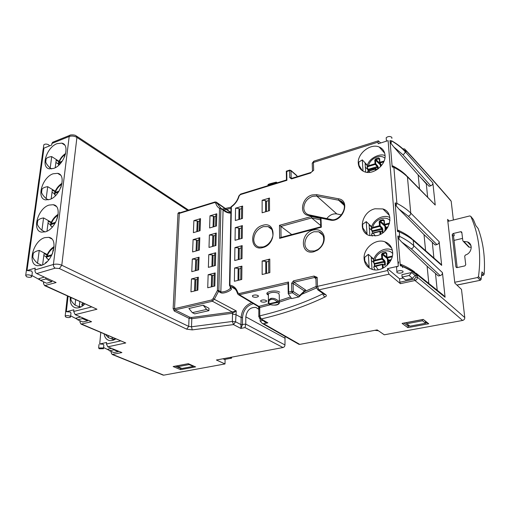<?xml version="1.0" encoding="UTF-8"?>
<svg xmlns="http://www.w3.org/2000/svg" width="510" height="510" viewBox="0 0 510 510"><rect width="100%" height="100%" fill="white"/><g stroke="black" fill="none" stroke-linecap="round" stroke-linejoin="round"><path stroke-width="0.76" d="M304.859 243.735C305.088 247.446 306.829 249.855 310.074 250.965L314.542 250.977L317.832 249.537C321.708 246.815 323.678 243.251 323.742 238.858L323.487 237.022C322.766 234.39 321.192 232.649 318.744 231.801L313.937 231.757C308.289 233.822 305.26 237.813 304.859 243.735M313.93 251.73C300.224 255.587 299.752 233.051 313.248 230.029C318.744 228.945 322.339 230.922 324.035 235.951C324.947 241.581 322.817 246.298 317.647 250.104L313.93 251.73M271.135 299.415L270.861 298.388C273.647 297.98 276.139 298.847 278.345 300.976L277.268 301.926C275.464 299.937 273.417 299.102 271.135 299.415C269.076 300.078 268.426 301.512 269.184 303.711L268.464 303.208M260.929 301.646C263.013 302.411 264.856 302.347 266.462 301.442L266.188 300.466C264.11 299.695 262.261 299.759 260.648 300.664L260.929 301.646M252.705 296.743C254.815 297.528 256.677 297.464 258.296 296.546L258.009 295.526C255.905 294.735 254.037 294.799 252.412 295.717L252.705 296.743M81.625 324.092L125.76 342.956L81.058 324.105L91.57 321.714L75.199 314.638L73.669 311.47L91.392 307.014M43.809 281.941L43.573 283.738L44.606 285.625L96.97 309.232L75.199 314.638M45.129 231.916L41.922 230.322C39.391 228.021 37.836 225.943 37.268 224.094L37.74 220.607C38.741 219.294 40.685 218.395 43.573 217.923L51.306 222.271M48.998 205.09C37.867 208.335 31.543 230.826 41.578 232.139L45.511 231.795C56.763 228.76 63.144 206.008 53.282 204.714L48.998 205.09M41.788 265.226L37.542 263.307C34.948 260.999 33.367 258.895 32.787 257.002L33.277 253.374C34.31 251.978 36.299 250.984 39.257 250.404L47.22 254.535M44.746 237.654C33.226 240.675 26.883 264.492 37.472 265.723L41.119 265.449C52.772 262.637 59.16 238.552 48.756 237.341L44.746 237.654M80.217 307.262L75.059 305.101C72.802 303.106 71.413 301.263 70.89 299.568L71.005 297.751M70.291 297.426L70.272 297.623C69.864 303.316 71.668 306.727 75.678 307.849C78.699 308.32 81.747 307.045 84.807 304.03M368.328 254.343L369.157 267.336L364.854 261.005L364.625 257.352L368.328 254.343L373.856 259.188M392.617 252.036C392.024 246.891 389.411 243.468 384.789 241.759C375.443 238.266 363.088 248.542 364.114 258.806C364.644 264.212 367.41 267.763 372.408 269.446C381.671 272.595 393.841 262.197 392.617 252.036M402.983 271.205C400.936 270.294 398.903 270.415 396.888 271.569L396.907 272.557C398.954 273.462 400.987 273.334 402.996 272.181L402.983 271.205M415.032 275.445L412.526 278.415L409.179 275.502L411.704 272.506L415.032 275.445L417.282 275.425L416.364 274.667C412.717 271.658 407.974 268.885 402.135 266.341L402.677 267.54M416.026 273.13L443.502 295.328L445.083 297.247L416.307 274.061C412.679 271.192 407.949 268.553 402.116 266.144L400.299 265.799L397.851 236.034L399.642 236.398C405.405 239.228 410.097 242.307 413.712 245.635L442.45 272.62C442.45 274.125 441.692 275.119 440.156 275.598L411.277 248.829L401.759 242.11L427.125 266.233L438.402 275.974L440.156 275.598M401.759 242.11L398.833 238.89L399.642 236.398L399.266 231.878L397.481 231.514L398.112 230.169L399.266 231.878C404.991 234.466 409.651 237.303 413.234 240.395L411.742 238.533C408.319 235.626 403.965 232.942 398.686 230.494M395.129 202.935L396.882 203.324C402.549 206.308 407.171 209.553 410.741 213.072L439.142 241.638C439.142 243.091 438.39 244.073 436.892 244.57L408.351 216.214L398.973 209.113L396.091 205.753L395.129 202.935L397.481 231.514M396.091 205.753L396.882 203.324L393.886 167.369L392.171 166.968L392.796 165.865L393.886 167.369C399.432 170.263 403.945 173.445 407.439 176.913L406.215 175.312C402.843 172.023 398.578 168.995 393.414 166.234M389.997 140.556L391.693 140.977C397.175 144.222 401.65 147.773 405.131 151.623L432.875 182.956C432.869 184.32 432.148 185.264 430.708 185.799L402.836 154.664L393.733 146.899L390.928 143.297L389.997 140.556L392.171 166.968M391.884 138.395L391.788 137.247C389.876 136.113 388.008 136.278 386.185 137.745L386.293 139.058M396.601 268.037L396.519 266.991L398.278 266.182L387.485 268.636L387.625 270.51L389.015 274.189L400.388 283.662L399.846 282.234L414.439 279.078L415.93 277.134L415.765 275.285M30.938 275.425C28.764 274.667 27.011 274.641 25.698 275.355L26.507 276.726C28.687 277.478 30.428 277.497 31.735 276.79L30.938 275.425M44.606 285.625L56.106 282.54L36.726 273.57C35.464 272.818 34.871 271.607 34.961 269.949L35.203 268.101L26.998 270.549L31.543 270.963L32.34 272.34L31.83 276.082M49.546 145.898L48.679 144.814C46.703 143.865 45.09 143.845 43.841 144.757L43.72 145.65M43.108 149.443L39.589 175.357M38.964 179.239L35.311 206.142M34.661 210.197L30.868 238.138M30.192 242.371L26.246 271.416M69.883 316.079C67.913 315.46 66.345 315.46 65.165 316.079L65.822 317.092C67.785 317.704 69.36 317.704 70.533 317.092L69.883 316.079M73.669 311.47L73.854 309.799L66.332 311.699L70.329 312.037L70.973 313.057L70.59 316.563M65.58 312.394L67.39 296.1M102.956 347.954L98.653 347.992L99.201 348.764L103.492 348.725L102.956 347.954M111.295 351.511L111.186 352.773L112.194 354.475L121.89 352.563L107.782 346.825L106.443 344.008L106.577 342.471L99.724 343.976L103.288 344.25L103.823 345.028L103.53 348.324M98.972 344.537L98.653 347.992M367.468 165.38L362.31 159.885L358.779 162.103L358.976 165.355L362.431 170.748M385.031 155.155C384.61 151.221 382.672 148.506 379.21 147.014C370.56 143.061 357.236 153.529 358.288 163.289C358.651 167.433 360.71 170.257 364.459 171.755C373.052 175.408 386.255 164.845 385.031 155.155M59.032 161.319L51.72 156.595C48.966 156.876 47.118 157.609 46.168 158.782L45.728 162.008C46.276 163.767 47.768 165.795 50.197 168.083L51.637 168.925M57.024 143.654C46.614 147.25 40.347 167.427 49.355 168.842L53.799 168.364C64.305 164.953 70.648 144.54 61.78 143.131L57.024 143.654M55.239 191.218L47.723 186.673C44.905 187.049 43.012 187.858 42.037 189.102L41.578 192.455C42.139 194.259 43.656 196.312 46.142 198.607L48.412 199.831M53.091 173.782C42.33 177.212 36.032 198.498 45.537 199.869L49.738 199.461C60.607 196.222 66.969 174.694 57.624 173.336L53.091 173.782M371.643 226.714L366.244 221.627L362.597 224.355L362.814 227.868L367.041 234.115L366.244 221.627M374.984 208.775C361.526 211.765 357.242 232.33 369.603 235.569L376.852 235.671C390.348 232.93 394.855 212.37 382.902 208.947L374.984 208.775M422.223 319.662L422.522 320.771L406.725 323.735L409.944 326.151L425.659 323.238L425.493 321.517M404.079 323.085L408.281 326.221L408.159 324.813M374.882 330.333L378.414 330.754M175.319 366.186L180.808 368.488L180.833 367.99M188.961 364.063L189.102 364.573L177.767 366.703L181.987 368.475L193.29 366.378L193.303 365.931M230.099 357.44L231.585 358.141L224.457 359.467M417.282 275.425L417.454 277.274C435.559 292.192 451.337 305.63 464.782 317.59L461.493 289.406L454.837 283.088L447.614 219.383L449.144 221.059M464.782 317.59C464.801 319.081 464.062 320.038 462.564 320.458C449.042 308.607 433.181 295.296 414.974 280.519L400.388 283.662M260.164 318.903L260.157 321.058L262.267 323.416L263.587 323.716L299.791 344.39L377.17 329.9L384.285 334.789L462.564 320.458M112.697 354.469L163.729 375.162L225.012 363.942L225.095 359.767L222.972 358.779M225.012 363.942L216.399 360.009L282.999 347.533L245.01 327.567L245.75 324.079L245.82 316.863C246.878 310.278 250.231 307.135 255.892 307.428L258.672 309.232M299.791 344.39L298.273 343.95M285.045 336.409L284.969 344.951C284.854 346.303 284.197 347.17 282.999 347.533M426.679 183.778L426.296 183.887L427.629 196.885M420.814 177.659L426.296 183.887M437.204 290.158L435.489 273.462M433.895 257.907L432.295 242.307M365.345 167.121L367.997 169.741M371.458 260.642L373.333 262.134M369.342 228.27L371.771 230.367M453.377 220.008L451.184 201.227C438.154 186.023 423.026 169.097 405.813 150.456L405.96 152.044L405.08 151.1C401.619 147.371 397.15 143.941 391.674 140.811L390.928 143.297M405.737 150.08C422.548 168.306 437.357 184.894 450.164 199.837L451.184 201.227M432.875 182.956L435.234 205.033L407.439 176.913L410.741 213.072C410.709 214.595 409.912 215.641 408.351 216.214M439.142 241.638L441.679 265.366L413.234 240.395L413.712 245.635C413.68 247.21 412.87 248.281 411.277 248.829M445.083 297.247L442.45 272.62M288.067 283.624L238.756 294.888L258.27 306.535L268.713 303.775M312.305 171.532L312.477 170.997L313.669 170.27L311.068 172.399M310.826 172.954L291.567 178.876L289.75 177.652L289.629 170.601L286.767 171.5L286.907 180.31L240.369 194.616L239.165 195.929C237.858 200.481 235.263 204.14 231.374 206.913L229.927 285.115C233.937 285.9 236.57 288.462 237.826 292.816L239.075 293.581L288.52 282.024L288.679 292.102L291.765 291.401L291.618 283.318L293.479 280.863L314.02 276.063L317.182 277.383L314.574 277.453L314.02 276.063M398.278 266.182L388.104 140.639L378.178 143.75L378.057 142.143L313.414 162.467L313.669 170.27L312.477 170.997L312.228 163.206L313.414 162.467L313.981 161.122M234.6 268.005L241.925 266.15L241.766 279.461L234.39 281.265L234.6 268.005L238.151 268.349L237.985 280.385M262.146 261.018L269.777 259.08L269.847 272.614L262.153 274.495L262.146 261.018L265.755 261.369L265.786 273.609M242.008 258.634L234.715 260.521L234.925 247.586L242.161 245.635L242.008 258.634M235.244 227.651L242.39 225.624L242.244 238.304L235.04 240.28L235.244 227.651L238.712 228.015L238.552 239.317M262.127 200.258L269.478 198.065L269.541 210.636L262.127 212.778L262.127 200.258L265.602 200.647L265.627 211.765M235.55 208.188L242.62 206.078L242.473 218.458L235.352 220.524L235.55 208.188L238.98 208.565L238.827 219.517M315.805 278.638L314.574 277.453L294.041 282.234L305.273 289.756L304.362 290.955L293.11 283.458L293.263 291.541L299.548 295.634L298.987 296.922L291.586 298.579L288.175 293.537L288.679 292.102M389.481 246.107L390.386 245.814M46.977 231.202L48.265 221.257L51.108 222.717M43.573 217.923L41.922 230.322M55.048 191.652L52.307 190.122L51.178 198.836M46.142 198.607L47.723 186.673M341.534 214.901L336.849 213.945C332.979 213.416 329.632 214.965 326.821 218.58M436.892 244.57L435.17 244.978L424.027 234.651L425.589 250.576M428.808 283.343L427.125 266.233M111.193 352.684L111.225 351.479M104.129 334.018C104.748 337.645 106.52 339.813 109.433 340.527C111.46 340.897 113.545 340.374 115.706 338.946M26.998 270.549L43.962 148.142L51.682 145.044L51.892 143.457L52.938 142.137M312.26 164.207L312.228 163.206L313.809 161.173L378.337 140.836L380.683 142.966M163.729 375.162L162.888 375.016M31.913 275.502L40.105 280.015M43.573 283.738L43.503 281.8M70.667 315.856L77.067 319.158M80.191 320.854L80.032 322.339L79.936 320.745M103.6 347.565L108.796 350.115M111.62 348.381L107.891 349.178L109.414 350.752L113.87 352.544L118.282 351.619L118.326 351.109M80.644 316.99L76.06 318.119L77.667 319.776L82.83 321.982L87.599 320.835L87.682 320.031M80.032 322.339L81.058 324.105M44.351 277.102L38.83 278.69L40.52 280.436L46.614 283.222L51.822 281.756L51.963 280.621M409.179 275.502L402.109 277.051L405.501 279.939L412.526 278.415M387.485 268.636L399.572 278.823L403.251 278.02M399.572 278.823L399.846 282.234M411.704 272.506L401.912 274.667L402.109 277.051M203.171 305.19L188.891 308.493L192.34 312.662L194.686 313.873L208.915 310.654L208.985 308.301L203.171 305.19L206.595 309.423L192.34 312.662M237.054 292.109C235.818 289.221 233.809 287.379 231.017 286.594L230.182 286.416L231.393 288.628C232.528 289.954 223.839 294.232 220.817 292.785L218.509 291.42L214.455 299.019L212.389 301.231L175.096 309.908L189.86 317.245L191.524 317.469L232.056 312.018L236.238 310.909L235.601 321.791L232.35 321.466L232.515 313.267L191.811 318.712L191.492 326.776L232.35 321.466L233.497 324.589L192.219 329.887L186.654 329.154L59.364 268.541L55.176 268.164L36.726 273.57M230.883 213.078C228.187 213.237 225.586 212.211 223.08 210.005L220.887 208.488L218.841 290.617L221.149 291.981C224.585 291.93 227.619 290.776 230.252 288.52L230.29 286.856M211.828 299.95L213.072 298.624L217.419 290.49L219.529 208.341C217.642 207.194 216.387 205.453 215.762 203.107L214.64 202.534L179.316 213.39L174.528 308.671L211.828 299.95L212.389 301.231L232.299 311.98L232.515 313.267L232.056 312.018M193.883 220.626L200.513 218.643L200.067 230.73L193.386 232.656L193.883 220.626L197.23 220.977L196.815 231.667M209.992 215.813L216.795 213.786L216.463 225.987L209.61 227.964L209.992 215.813L213.378 216.176L213.059 226.969M209.393 234.989L216.266 233.038L215.928 245.527L208.998 247.426L209.393 234.989L212.81 235.339L212.485 246.47M193.099 239.617L199.805 237.711L199.346 250.078L192.595 251.934L193.099 239.617L196.49 239.961L196.057 250.977M192.302 259.048L199.078 257.225L198.607 269.886L191.779 271.658L192.302 259.048L195.732 259.386L195.285 270.746M208.775 254.617L215.73 252.75L215.379 265.538L208.373 267.355L208.775 254.617L212.237 254.962L211.899 266.443M208.144 274.718L215.175 272.933L214.818 286.034L207.729 287.761L208.144 274.718L211.644 275.049L211.299 286.894M191.48 278.945L198.339 277.204L197.855 290.171L190.95 291.854L191.48 278.945L194.954 279.27L194.495 290.987M270.491 304.706L259.73 307.53L259.749 315.849C282.884 310.36 303.947 303.004 322.926 293.785L322.913 293.416M291.733 234.574L279.48 225.318L311.317 216.52L321 218.573L320.535 219.81M320.745 225.567L311.635 217.942L311.317 216.52M222.857 209.47L226.969 211.899M208.915 310.654L206.595 309.423M196.184 270.517L196.592 259.902L195.732 259.386M196.592 259.902L198.129 259.494M198.173 258.34L198.192 257.69L199.078 257.225M195.4 290.77L195.827 279.767L194.954 279.27M195.827 279.767L197.376 279.378M197.421 278.269L197.44 277.65L198.339 277.204M196.949 250.735L197.344 240.497L196.49 239.961M197.344 240.497L198.862 240.07M198.906 238.871L198.932 238.195L199.805 237.711M197.695 231.412L198.071 221.538L197.23 220.977M198.071 221.538L199.576 221.091M199.62 219.848L199.646 219.147L200.513 218.643M212.185 286.677L212.504 275.559L211.644 275.049M212.504 275.559L214.187 275.132M214.219 274.055L214.238 273.398L215.175 272.933M212.778 266.214L213.084 255.491L212.237 254.962M213.084 255.491L214.748 255.051M214.78 253.923L214.799 253.234L215.73 252.75M213.352 246.234L213.652 235.894L212.81 235.339M213.652 235.894L215.297 235.429M215.328 234.262L215.347 233.548L216.266 233.038M213.919 226.72L214.206 216.75L213.378 216.176M214.206 216.75L215.832 216.266M215.864 215.054L215.883 214.315L216.795 213.786M238.846 280.175L238.992 268.878L238.151 268.349M238.992 268.878L240.886 268.4M240.898 267.367L240.905 266.653L241.925 266.15M239.12 259.38L239.266 248.491L238.431 247.936L238.272 259.603M239.266 248.491L241.134 247.994M241.147 246.91L241.153 246.171L242.161 245.635M234.925 247.586L238.431 247.936M239.388 239.088L239.528 228.588L238.712 228.015M239.528 228.588L241.377 228.072M241.377 226.931L241.396 226.172L242.39 225.624M239.655 219.274L239.789 209.157L238.98 208.565M239.789 209.157L241.612 208.615M241.625 207.449L241.638 206.652L242.62 206.078M266.609 273.405L266.571 261.923L265.755 261.369M266.571 261.923L268.687 261.388M268.681 260.4L268.681 259.635L269.777 259.08M266.424 211.535L266.392 201.265L265.602 200.647M266.392 201.265L268.426 200.659M268.419 199.55L268.419 198.69L269.478 198.065M114.068 339.87L108.337 337.62L105.615 334.656M407.331 176.422L435.234 205.033M393.733 146.899L418.162 174.898L429.05 186.252L430.708 185.799M418.162 174.898L419.513 188.623M398.973 209.113L424.027 234.651M413.03 239.643L440.245 263.587L441.679 265.366M51.822 281.756L45.734 278.945L45.881 277.81M45.734 278.945L40.52 280.436M87.599 320.835L82.448 318.61L82.531 317.806M82.448 318.61L77.667 319.776M118.282 351.619L113.838 349.815L113.877 349.305M113.838 349.815L109.414 350.752M398.833 238.89L397.851 236.034M400.299 265.799L400.936 264.32L402.135 266.341M270.236 184.142L270.491 183.606L276.28 182.127L277.191 182.778L270.236 184.142L267.948 185.053L267.948 185.602M404.411 150.393L403.321 149.315M378.337 140.836L378.057 142.143M365.676 172.112L365.109 163.436L367.372 165.693M363.024 171.105L362.31 159.885M358.976 165.355L358.779 162.103M45.728 162.008L46.168 158.782M50.197 168.083L51.72 156.595M55.214 167.72L56.202 160.146L58.854 161.734M41.578 192.455L42.037 189.102M369.826 235.633L369.125 224.961L371.535 227.052M362.814 227.868L362.597 224.355M55.896 162.48L58.261 163.888M52.02 192.346L54.379 193.647M264.926 321.6L267.865 322.83C265.786 322.709 264.397 322.065 263.695 320.892M389.015 274.189L318.877 289.846L325.762 294.684C326.725 295.443 326.528 296.189 325.163 296.903C305.917 306.134 284.593 313.491 261.197 318.979L259.749 315.849L258.799 316.283L260.355 318.967L261.197 318.979L267.865 322.83L263.587 323.716M237.513 293.588L238.756 294.888L237.654 293.913M259.156 306.28L259.73 307.53L258.729 307.517L258.812 308.913L259.756 308.474M253.387 303.622C246.878 305.566 243.251 310.22 242.505 317.577L242.422 324.781L240.873 328.427L241.147 317.462L235.709 314.53L232.471 314.205M213.072 298.624L236.238 310.909L232.687 313.236M214.64 202.534L214.863 202.017L216.189 202.049L220.607 207.908L219.529 208.341L220.887 208.488L220.607 207.908M415.93 277.134L417.454 277.274C417.435 278.919 416.606 279.996 414.974 280.519L414.439 279.078M402.925 148.843L404.73 148.984L405.813 150.456L404.404 150.284M364.625 257.352L364.854 261.005M373.741 259.545L371.261 257.55L372 268.878L372.791 269.554M33.277 253.374L32.787 257.002M39.257 250.404L37.542 263.307M42.611 264.868L44.07 253.623L47.009 255M71.088 297.783L70.89 299.568M75.62 299.854L75.059 305.101M79.802 301.761L79.33 306.236L80.873 306.963M108.49 335.88L108.337 337.62M112.098 337.41L112.009 338.468L114.584 339.615M37.74 220.607L37.268 224.094M43.815 255.58L46.257 256.728M47.997 223.355L50.35 224.559M259.501 307.587L258.838 306.37L239.636 294.888L239.075 293.581M321 218.573L321.319 227.224L320.707 226.822M321.319 227.224L279.62 238.361L280.749 237.507M409.689 325.96L408.281 326.221L407.809 327.63L402.097 323.391L402.983 323.225M427.469 323.079L428.751 323.754L407.809 327.63M402.097 323.391L423.249 319.4L428.119 323.595M188.305 363.681L173.151 366.537L188.305 363.681L194.986 366.658M181.649 368.335L180.808 368.488L180.604 369.648L173.151 366.537M297.228 176.658L296.769 175.485M286.767 171.5L286.276 171.245M286.907 180.31L286.41 180.036M230.985 207.143L229.481 285.377M299.427 296.495L304.833 291.216L304.362 290.955L299.548 295.634M288.022 283.458L288.52 282.024M230.182 286.416L229.474 285.492L229.927 285.115L230.182 286.416M231.597 357.159L231.585 358.141M177.767 366.703L177.512 365.772M193.29 366.378L189.102 364.573M425.659 323.238L422.522 320.771M406.725 323.735L406.425 322.639M234.173 288.093L233.663 288.214M447.837 221.385L469.755 215.934L470.794 216.361C478.852 234.434 481.421 254.515 478.488 276.592L481.096 279.314L480.203 280.226L477.589 277.51L454.748 282.279M477.589 277.51L478.488 276.592M461.824 232.375L462.838 240.758L463.341 241.402L467.44 241.88C473.305 243.85 471.948 253.138 465.471 255.006L464.699 256.122L465.745 264.754L464.859 265.901L456.992 267.616L455.902 266.902L452.192 234.683L453.052 233.554L460.74 231.712L461.824 232.375M463.826 241.453L469.296 247.191L471.259 247.222M469.296 247.191L468.403 246.719M454.034 240.401L462.557 238.393M456.903 285.039L480.331 280.277L481.064 279.525L481.88 272.614M481.918 271.887L484.149 274.278L483.257 275.241L481.765 273.653M477.832 228.129L478.138 228.505C483.333 242.62 485.335 257.881 484.149 274.278L483.391 275.292L481.567 275.598M478.138 228.505L475.875 225.662M473.146 219.262L473.433 219.67M65.675 153.446C62.341 155.665 59.938 158.769 58.459 162.766L59.064 162.416L59.319 163.053L58.969 164.787M368.01 171.207L368.022 170.123L368.29 171.048M375.526 170.518L375.43 169.129L368.896 171.067L367.327 172.055L368.959 170.793L369.661 172.342M385.063 155.799C381.741 152.821 368.271 157.59 367.175 166.464L368.539 165.712L368.755 166.356C367.391 166.898 367.079 167.618 367.806 168.51L368.29 170.002L378.242 167.318L377.738 166.05L377.26 166.63L377.693 169.18M367.914 169.263L368.022 170.13C368.067 170.174 367.837 168.504 368.022 170.123L368.016 171.201M367.774 169.02L368.265 169.307L377.26 166.63L375.258 164.405L368.755 166.356M367.353 168.364L367.806 168.51M375.449 168.906L368.959 170.793L375.487 168.855L376.125 169.199L376.195 170.149M384.884 158.183C380.237 153.81 370.018 158.578 368.539 165.712L375.041 163.755L374.78 160.057L375.475 160.127L375.927 159.522L380.224 163.735M374.78 160.057L375.692 158.852L375.927 159.522L379.306 158.839M375.692 158.852L378.573 157.979L379.408 159.598M378.573 157.979L379.625 158.591L379.357 158.992M383.75 161.855L380.122 162.945L381.48 165.374L380.97 165.087M371.879 230.539L372.459 233.134M380.109 234.472L379.893 231.495L373.09 233.223L371.465 234.077L373.167 232.898L375.162 235.996M389.876 217.477C382.889 213.939 372.702 220.065 371.261 228.136L372.702 227.441L372.925 228.104C371.503 228.595 371.172 229.264 371.924 230.106L372.421 231.572L382.787 229.175L382.264 227.874L381.773 228.474L382.181 231.967M372.032 230.781L372.141 231.699M371.458 229.94L372.396 230.864L381.773 228.474L379.701 226.357L372.925 228.104M371.605 230.093L371.924 230.106M379.937 231.208L373.167 232.898L379.969 231.177L380.619 231.559L380.804 234.109M382.787 229.175L382.978 231.725L382.596 232.375L380.441 231.247M389.991 220.492C385.267 215.169 374.251 219.676 372.702 227.441L379.478 225.694L379.191 221.703L379.912 221.767L380.39 221.142L384.725 224.987M379.191 221.703L380.141 220.454L380.39 221.142L383.392 220.358L383.915 220.601M380.141 220.454L383.144 219.67L384.005 221.244M383.144 219.67L384.247 220.384L383.966 220.753M389.321 223.884L384.769 225.057L386.166 227.352L385.636 227.014M388.04 226.873L386.166 227.352L386.414 229.334M374.321 265.659L374.608 264.18L374.671 266.022M398.125 264.32L398.68 261.942M382.538 268.413L382.264 264.55L373.658 266.94L375.398 265.806L378.292 269.752M392.324 250.11C385.178 246.381 374.863 252.501 373.422 260.801L374.901 260.138L375.13 260.808C373.683 261.273 373.339 261.917 374.104 262.733L374.608 264.18L385.197 261.949L384.661 260.629L384.157 261.241L384.559 264.881M374.212 263.358L374.321 264.301M374.059 263.122L374.589 263.466L384.157 261.241L382.06 259.188L375.13 260.808M373.632 262.561L374.104 262.733M382.315 264.225L375.398 265.806L382.347 264.199L382.264 264.55L382.997 264.607L383.246 268.056M385.197 261.949L385.394 264.601L385.005 265.308L382.774 264.256M392.655 253.502C387.88 247.707 376.488 252.061 374.901 260.138L381.831 258.513L381.531 254.362L382.264 254.42L382.749 253.789L386.676 257.065M381.531 254.362L382.5 253.094L382.749 253.789L385.821 253.056L386.357 253.33M382.5 253.094L385.566 252.361L386.44 253.903M385.566 252.361L386.695 253.132L386.408 253.476M392.19 256.81L387.237 257.971L388.645 260.196L388.104 259.832M391.208 259.596L388.645 260.196L388.939 262.675M83.665 303.514L81.829 304.183L82.773 303.469L83.092 305.566M54.602 192.831L55.22 192.493L55.482 193.137C54.462 193.66 54.519 194.361 55.654 195.228L55.788 195.349M60.779 187.667L61.123 186.768M58.197 214.308C54.685 216.514 52.154 219.765 50.598 224.049L51.229 223.731L51.497 224.387C50.464 224.884 50.528 225.554 51.688 226.402L52.352 226.988M52.256 227.058L51.688 226.402M51.414 226.217L51.529 226.421C50.592 226.038 50.28 225.248 50.598 224.049M56.763 219.88L56.992 218.006L57.439 217.98M48.399 260.323L48.431 260.285C48.393 259.603 48.393 259.603 48.431 260.285L48.271 259.526L48.584 260.106M46.722 261.828L45.619 263.007M54.13 246.591C50.579 248.803 48.01 252.106 46.435 256.505L47.079 256.198L47.353 256.868C46.302 257.333 46.372 257.977 47.564 258.799L48.444 259.533L49.24 259.29M48.157 259.431L47.564 258.799M45.581 262.605L47.143 261.655M52.581 253.413L52.951 250.435L53.55 250.435M277.242 182.809L276.28 182.127L270.421 183.632C268.649 184.11 267.82 184.582 267.948 185.053L267.948 185.672M262.79 225.312C276.324 220.875 276.579 244.424 262.809 247.567C249.218 251.57 249.435 228.467 262.79 225.312M272.729 231.559C271.964 229.041 270.421 227.39 268.094 226.612L263.326 226.618C257.524 228.837 254.324 233.083 253.731 239.356C253.852 243.353 255.587 245.909 258.921 247.038L263.052 246.955C266.685 245.928 269.573 243.391 271.715 239.349C272.48 236.385 273.755 237.086 272.123 229.908C270.982 228.085 269.637 226.982 268.094 226.612L271.753 229.385M279.333 301.595L279.27 295.226L278.817 293.371C274.947 291.892 271.467 292.02 268.381 293.754L268.387 295.264M268.381 302.965L268.407 300.046C268.018 300.607 268.094 301.792 268.63 303.609L269.446 304.26C276.05 306.134 278.645 304.604 279.352 303.087L278.9 301.263L278.345 300.976L277.542 302.226L277.268 301.926L269.184 303.711L269.803 304.266C272.748 306.198 281.297 304.336 277.995 302.455L269.458 304.011L268.477 303.246M268.33 294.863C267.591 293.862 267.482 293.467 268.005 293.683L268.381 293.754L268.407 300.039L270.861 298.388M344.154 205.307L338.627 200.207L316.755 196.044L312.675 196.293C307.154 198.441 304.19 202.362 303.794 208.048C303.992 211.427 305.56 213.645 308.493 214.71L308.888 214.806M308.269 215.43C298.675 213.9 301.894 197.427 312.152 194.941L316.64 194.661L338.525 198.798C351.307 200.589 342.408 223.214 330.085 220.046L308.269 215.43L309.105 214.85L330.716 219.402M45.25 285.587L96.97 309.232M66.332 311.699L68.059 296.399M99.724 343.976L100.763 332.584M425.633 322.996L427.036 322.734M193.296 366.167L193.685 366.097M402.836 154.664C404.328 154.052 405.093 153.038 405.131 151.623L405.08 151.1M416.364 274.667L414.662 272.053C411.251 269.395 406.929 266.947 401.695 264.696M267.96 294.863C263.071 292.122 275.47 289.253 279.716 292.185M305.273 289.756C306.115 290.432 306.025 290.929 305.005 291.248L304.738 291.306M279.327 300.664L290.451 296.979M304.368 291.669L316.174 286.441M316.219 287.742L316.187 286.939L317.8 289.827L318.877 289.846L317.475 286.359L316.187 286.939L315.9 277.976L317.182 277.383L317.475 286.359L387.625 270.51M279.62 238.361L279.48 225.318M298.815 296.979L292.326 292.772L288.252 293.69M336.849 213.945L316.755 196.044L316.64 194.661M344.409 206.62C343.976 203.573 342.414 201.533 339.717 200.5L338.627 200.207L338.525 198.798M106.443 344.008L120.456 340.954M34.961 269.949L53.403 264.473L69.194 136.495L51.892 143.457M195.668 366.862L180.604 369.648M245.01 327.567L240.873 328.427L233.497 324.589L235.601 321.791L241.064 324.666L245.75 324.079L284.969 344.951M125.76 342.956L107.782 346.825M284.88 338.13L245.82 316.863M230.966 208.36L226.58 209.349M225.822 209.508L223.176 210.069M423.249 319.4L428.751 323.754M231.393 288.628L230.514 287.379M220.817 292.785L223.08 210.005L220.671 207.952M187.642 210.394L76.921 137.413L61.786 265.245L188.706 326.406L189.038 318.336L174.261 311.03L173.132 308.556L177.996 213.256L179.233 212.332L179.915 212.772M316.289 288.035L301.633 294.34M291.267 298.197L279.639 302.022M320.535 219.835L311.635 217.942L280.914 226.402L281.042 237.43M55.176 268.164C53.926 267.387 53.333 266.156 53.403 264.473C56.208 263.842 59.001 264.097 61.786 265.245L59.364 268.541M76.921 137.413C74.383 135.991 71.814 135.692 69.194 136.495L69.806 135.341C69.468 134.831 74.651 134.481 76.137 135.832L76.921 137.413M242.505 317.577L241.147 317.462C241.797 310.125 245.342 305.19 251.774 302.659M260.157 321.058L262.962 320.471M230.762 212.619L217.081 203.031L215.762 203.107M315.919 278.447L315.429 277.663L315.926 278.785M323.206 293.62L322.926 293.785C323.11 295.36 323.856 296.399 325.163 296.903M325.762 294.684L324.691 294.665L323.62 293.913M259.29 318.125L264.843 321.555M258.806 316.876L258.812 309.513M192.219 329.887L191.492 326.776L188.706 326.406L186.654 329.154M191.524 317.469L191.811 318.712L189.038 318.336L189.86 317.245M70.163 135.182L52.524 142.309M177.996 213.256L179.316 213.39L179.565 212.88L214.94 201.992M217.419 290.49L218.841 290.617L218.509 291.42L217.419 290.49M179.514 212.912L179.233 212.332M174.261 311.03L175.096 309.908L174.528 308.671L173.132 308.556M315.722 278.275L315.021 278.077M343.778 204.255L339.717 200.5C351.084 204.37 339.195 222.679 330.913 219.44L330.085 220.046M231.412 206.48L230.992 207.136L229.525 285.3L230.941 288.481L230.252 288.52M296.897 175.899L291.019 170.767L291.153 177.818L291.816 178.328M291.567 178.876L291.739 178.347L291.153 177.818L289.75 177.652M286.263 171.201L289.801 170.091L289.629 170.601L291.019 170.767L289.865 170.066M240.369 194.616L240.663 194.074M239.165 195.929L238.769 196.184M291.618 283.318L293.11 283.458L294.041 282.234L293.479 280.863M293.263 291.541L291.765 291.401L292.326 292.772L293.263 291.541M235.225 289.164L231.017 286.594C234.001 287.194 236.13 289.399 237.411 293.212L237.826 292.816M232.547 287.532L232.554 287.117M455.902 266.902L456.584 267.623M457.177 267.578L453.537 236.155L452.192 234.683M475.913 225.777L473.382 219.555L470.794 216.361M461.894 232.93L460.74 231.712M453.052 233.554L454.397 235.033L453.568 236.385M453.537 236.105L454.397 235.033M65.439 154.377C62.558 156.2 60.435 158.878 59.064 162.416L62.188 161.217M64.834 156.207L64.649 156.678M61.442 162.244L59.319 163.053M379.625 158.591L379.905 162.295L384.094 161.039M380.473 166.732L380.332 164.889L375.475 160.127L375.736 163.825L377.738 166.05M378.242 167.318L378.344 168.689M376.992 169.658L375.806 168.848M381.078 165.304L379.612 162.664L379.363 158.999M379.599 162.499L379.338 158.954M381.046 165.278L381.104 166.024M380.594 164.398L380.332 164.889L380.919 164.979M375.258 164.405L375.736 163.825L375.041 163.755L375.258 164.405M379.905 162.295L379.759 162.913L380.122 162.945L379.905 162.295M385.885 229.978L384.98 230.208L385.031 230.909M384.247 220.384L384.546 224.387L389.551 223.099M385.197 229.844L384.929 226.204L379.912 221.767L380.199 225.758L382.264 227.874M382.596 232.375L380.243 231.164M385.764 227.275L385.993 228.219M384.228 224.572L383.941 220.715M384.725 231.215L385.012 229.933M386.102 229.615L386.019 228.187L387.543 227.721M385.713 227.23L385.898 229.672M386.21 229.589L385.056 229.882L386.185 229.621M381.754 231.789L382.978 231.725M384.986 225.949L385.197 226.293M379.701 226.357L380.199 225.758L379.478 225.694L379.701 226.357M384.546 224.387L384.24 224.719L384.769 225.057L384.546 224.387M373.792 262.72L374.321 264.269C374.365 264.512 374.2 262.733 374.321 264.269L374.334 265.818M389.219 262.943L387.46 263.351L387.568 264.849M386.695 253.132L387.007 257.301L392.368 256.039M387.683 262.969L387.358 258.672L382.264 254.42L382.564 258.576L384.661 260.629M385.005 265.308L382.589 264.193M388.148 259.902L388.473 261.056M386.72 257.652L386.389 253.279L386.682 257.467M387.256 265.155L387.154 263.491L387.543 263.001L387.154 263.491L387.275 265.136M386.688 257.607L386.892 257.933L387.007 257.301L387.237 257.971L386.892 257.933L388.308 260.151L388.626 262.752L388.499 261.024L390.813 260.419M388.186 260.055L388.39 262.803M389.512 262.548L387.543 263.001L389.493 262.567M384.017 264.69L385.394 264.601M382.06 259.188L382.564 258.576L381.831 258.513L382.06 259.188M387.141 263.504L387.498 263.039M61.85 184.257C58.86 186.035 56.655 188.783 55.22 192.493L59.039 191.116M61.449 185.793L60.888 186.807M58.42 192.085L55.482 193.137M58.057 215.335C54.984 217.075 52.709 219.874 51.229 223.731L55.654 222.252M57.751 216.833L56.992 218.006M55.137 223.176L51.497 224.387M46.741 262.044L46.353 262.389M54.047 247.681C50.923 249.384 48.597 252.22 47.079 256.198L52.033 254.681M53.824 249.192L52.951 250.435M51.593 255.567L47.353 256.868M266.462 300.67L266.462 301.442M258.296 295.749L258.296 296.546M391.699 248.16L384.789 241.759M322.734 235.091L318.744 231.801M396.888 271.569L396.519 266.991M386.459 141.155L386.185 137.745M25.698 275.355L43.841 144.757M65.165 316.079L67.422 296.112M384.693 153.198L379.21 147.014M389.334 215.354L382.902 208.947M60.55 175.147L57.624 173.336M64.642 145.031L61.78 143.131M258.417 308.939L255.892 307.428M51.727 238.916L48.756 237.341M56.247 206.416L53.282 204.714M198.192 257.69L197.727 270.115M197.44 277.65L196.962 290.388M198.932 238.195L198.473 250.314M199.646 219.147L199.2 230.979M215.883 214.315L215.551 226.249M215.347 233.548L215.01 245.782M214.799 253.234L214.449 265.78M214.238 273.398L213.875 286.263M241.638 206.652L241.491 218.745M241.396 226.172L241.249 238.578M241.153 246.171L241 258.895M240.905 266.653L240.745 279.709M268.419 198.69L268.47 210.942M268.681 259.635L268.732 272.888M317.8 289.827L323.416 293.766M262.267 323.416L299.007 344.365M188.579 210.107L76.672 136.189M222.315 209.094L224.559 208.628M225.324 208.462L231.368 207.124M230.896 212.377L216.833 202.495M163.245 375.156L112.194 354.475M258.729 307.517L258.27 306.535M320.516 219.236L320.79 226.867M320.72 226.822L280.596 237.552M402.639 323.353L423 319.515M188.247 363.751L195.285 366.792M323.487 237.022L324.035 235.951M317.832 249.537L317.647 250.104M312.732 171.035L310.992 172.425L291.739 178.347M296.909 175.81L297.279 176.645M290.942 170.448L296.641 175.434M286.314 171.226L286.454 180.024M286.397 179.992L240.58 194.1L238.82 195.999C237.552 200.398 235.059 203.911 231.33 206.537L230.992 207.136M226.95 211.892C228.888 212.644 230.201 212.88 230.89 212.6M288.054 282.878L288.214 292.957M467.44 241.88L470.998 245.68M481.204 278.505L481.096 279.314M456.966 285.103L480.305 280.283M481.555 275.674L483.359 275.298M461.34 231.744L461.792 232.228M468.837 247.127L463.341 241.402M58.969 164.985C58.357 164.845 58.185 164.105 58.459 162.766M367.436 172.374L367.327 172.055M367.474 168.504L368.022 170.123M367.506 168.517L367.175 166.464M377.139 169.562L376.01 168.957M372.294 236.079L371.465 234.077M371.643 230.112L371.255 228.136M386.127 229.615L385.815 227.313L384.247 224.547L383.966 220.734M384.744 231.196L384.68 230.361M375.028 269.905L373.658 266.94M373.83 262.733L373.422 260.801M114.928 339.43L114.552 338.455M82.212 306.191L81.823 304.183M62.041 183.281C58.605 185.487 56.126 188.674 54.602 192.825C54.277 194.157 54.57 194.967 55.501 195.253M47.424 258.812C46.238 257.773 45.913 257.002 46.435 256.505"/></g></svg>
